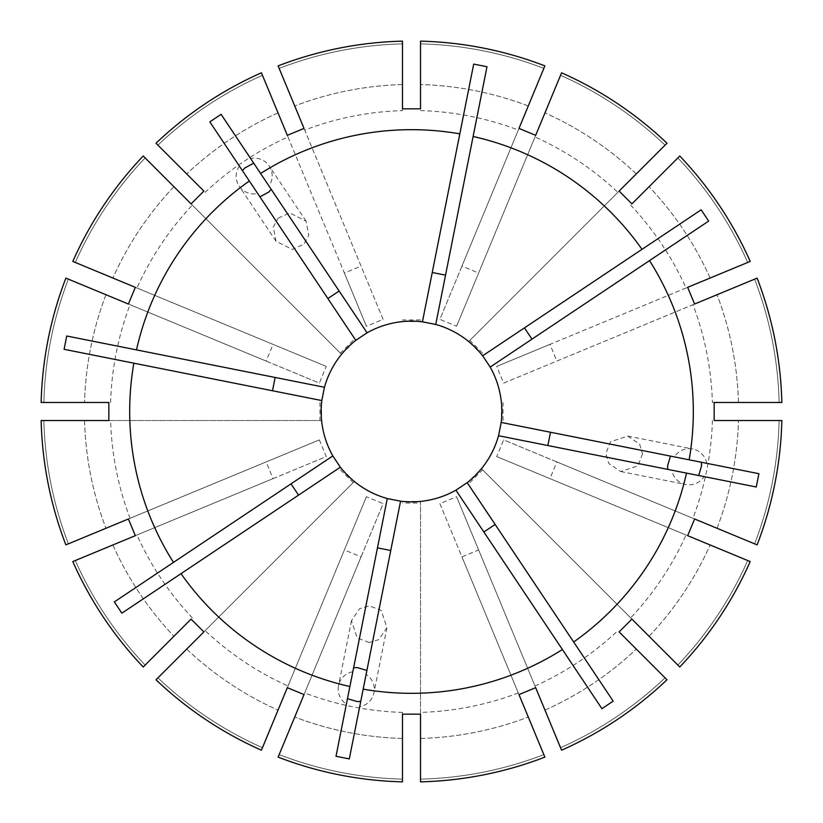 <?xml version="1.0" encoding="UTF-8"?>
<svg xmlns="http://www.w3.org/2000/svg" width="823" height="823" viewBox="0 0 823 823"><rect width="100%" height="100%" fill="white"/><g stroke="black" fill="none" stroke-linecap="round" stroke-linejoin="round"><path stroke-width="0.62" stroke-dasharray="4.12 3.09" d="M498.543 435.727L671.733 470.17A18.075 17.797 101.3 0 0 704.097 476.61L756.265 486.99M642.526 453.915L637.938 465.839L620.655 471.528L608.722 463.431L605.841 453.699L610.429 441.766L627.712 436.077L639.646 444.173L642.526 453.915M367.079 332.821L268.977 185.998A18.075 17.797 -33.7 0 0 250.645 158.561L221.089 114.335M278.133 218.157L289.809 212.951L306.053 221.15L308.769 235.327L303.913 244.236L292.237 249.431L276.003 241.232L273.277 227.066L278.133 218.157M108.831 420.532L321.598 420.532A90.355 90.355 0 0 0 341.545 468.678L354.322 481.455A90.355 90.355 0 0 0 402.468 501.402L420.532 501.402A90.355 90.355 0 0 0 468.678 481.455L481.455 468.678A90.355 90.355 0 0 0 501.402 420.532L501.402 402.468A90.355 90.355 0 0 0 481.455 354.322L468.678 341.545A90.355 90.355 0 0 0 420.532 321.598L402.468 321.598A90.355 90.355 0 0 0 354.322 341.545L341.545 354.322A90.355 90.355 0 0 0 321.598 402.468L321.598 420.532L110.601 420.532A301.033 301.033 0 0 0 130.044 518.305L319.355 439.894L326.268 456.58L135.332 535.67M319.355 439.894L128.409 518.974M203.878 631.91L354.322 481.455L205.122 630.655A301.033 301.033 0 0 0 287.999 686.032L366.42 496.732L383.106 503.645L304.026 694.591M366.42 496.732L287.33 687.668M191.09 203.878L341.545 354.322L192.345 205.122A301.033 301.033 0 0 0 136.968 287.999L326.268 366.42L319.355 383.106L128.409 304.026M326.268 366.42L135.332 287.33M631.91 619.122L481.455 468.678L630.655 617.878A301.033 301.033 0 0 0 686.032 535.001L496.732 456.58L503.645 439.894L694.591 518.974M496.732 456.58L687.668 535.67M714.169 402.468L712.399 402.468A301.033 301.033 0 0 0 692.956 304.695L503.645 383.106L496.732 366.42L687.668 287.33M503.645 383.106L694.591 304.026M619.122 191.09L468.678 341.545L617.878 192.345A301.033 301.033 0 0 0 535.001 136.968L456.58 326.268L439.894 319.355L518.974 128.409M456.58 326.268L535.67 135.332M402.468 108.831L402.468 110.601A301.033 301.033 0 0 0 304.695 130.044L383.106 319.355L366.42 326.268L287.33 135.332M383.106 319.355L304.026 128.409M561.574 750.206L478.626 549.949L461.929 556.873L439.894 503.645L456.58 496.732L535.67 687.668M439.894 503.645L518.974 694.591M336.01 756.265L352.83 671.733A18.075 17.797 -168.8 0 0 346.39 704.097M352.83 671.733L387.273 498.543M369.085 642.526L357.161 637.938L351.472 620.655L359.569 608.722L369.301 605.841L381.234 610.429L386.923 627.712L378.827 639.646L369.085 642.526M501.186 422.436L758.909 473.698M671.733 470.17L704.097 476.61M355.803 340.352L209.824 121.866M268.977 185.998L250.645 158.561M349.302 758.909L359.682 706.741A18.075 17.797 -168.8 0 0 366.122 674.376L400.564 501.186M359.682 706.741L366.122 674.376M631.91 203.878L679.767 156.01M750.206 261.426L686.032 287.999A301.033 301.033 0 0 0 630.655 205.122M686.032 287.999L549.949 344.374L556.873 361.071M714.169 420.532L781.85 420.532M757.119 544.877L692.956 518.305A301.033 301.033 0 0 0 712.399 420.532M692.956 518.305L556.873 461.929L549.949 478.626M191.09 619.122L143.233 666.99M72.794 561.574L136.968 535.001A301.033 301.033 0 0 0 192.345 617.878M136.968 535.001L273.051 478.626L266.127 461.929M278.123 757.119L304.695 692.956A301.033 301.033 0 0 0 402.468 712.399L402.468 714.169M304.695 692.956L361.071 556.873L344.374 549.949M108.831 402.468L41.15 402.468M65.881 278.123L130.044 304.695A301.033 301.033 0 0 0 110.601 402.468M130.044 304.695L266.127 361.071L273.051 344.374M420.532 108.831L420.532 41.15M544.877 65.881L518.305 130.044A301.033 301.033 0 0 0 420.532 110.601M518.305 130.044L461.929 266.127L478.626 273.051M65.881 544.877L130.044 518.305M110.601 420.532L41.15 420.532M84.543 420.532A327.081 327.081 0 0 0 105.972 528.273A327.081 327.081 0 0 1 84.543 420.532M261.426 750.206L287.999 686.032M205.122 630.655L156.01 679.767M186.698 649.08A327.081 327.081 0 0 0 278.03 710.115A327.081 327.081 0 0 1 186.698 649.08M72.794 261.426L136.968 287.999M192.345 205.122L143.233 156.01M173.92 186.698A327.081 327.081 0 0 0 112.885 278.03A327.081 327.081 0 0 1 173.92 186.698M43.866 420.532A367.747 367.747 0 0 0 68.391 543.838A367.747 367.747 0 0 1 43.866 420.532M157.934 677.843A367.747 367.747 0 0 0 262.465 747.696A367.747 367.747 0 0 1 157.934 677.843M145.157 157.934A367.747 367.747 0 0 0 75.305 262.465A367.747 367.747 0 0 1 145.157 157.934M203.878 191.09L156.01 143.233M261.426 72.794L287.999 136.968A301.033 301.033 0 0 0 205.122 192.345M287.999 136.968L344.374 273.051L361.071 266.127M750.206 561.574L686.032 535.001M630.655 617.878L679.767 666.99M649.08 636.302A327.081 327.081 0 0 0 710.115 544.97A327.081 327.081 0 0 1 649.08 636.302M757.119 278.123L692.956 304.695M712.399 402.468L781.85 402.468M738.457 402.468A327.081 327.081 0 0 0 717.028 294.727A327.081 327.081 0 0 1 738.457 402.468M561.574 72.794L535.001 136.968M617.878 192.345L666.99 143.233M636.302 173.92A327.081 327.081 0 0 0 544.97 112.885A327.081 327.081 0 0 1 636.302 173.92M677.843 665.066A367.747 367.747 0 0 0 747.696 560.535A367.747 367.747 0 0 1 677.843 665.066M779.134 402.468A367.747 367.747 0 0 0 754.609 279.162A367.747 367.747 0 0 1 779.134 402.468M665.066 145.157A367.747 367.747 0 0 0 560.535 75.305A367.747 367.747 0 0 1 665.066 145.157M278.123 65.881L304.695 130.044M402.468 110.601L402.468 41.15M402.468 84.543A327.081 327.081 0 0 0 294.727 105.972A327.081 327.081 0 0 1 402.468 84.543M402.468 43.866A367.747 367.747 0 0 0 279.162 68.391A367.747 367.747 0 0 1 402.468 43.866M619.122 631.91L666.99 679.767M535.001 686.032A301.033 301.033 0 0 0 617.878 630.655M420.532 781.85L420.532 712.399A301.033 301.033 0 0 0 518.305 692.956L461.929 556.873M420.532 712.399L420.532 501.402L420.532 503.028L402.468 503.028M112.885 544.97A327.081 327.081 0 0 0 173.92 636.302A327.081 327.081 0 0 1 112.885 544.97M402.468 781.85L402.468 738.457A327.081 327.081 0 0 1 294.727 717.028A327.081 327.081 0 0 0 402.468 738.457L402.468 712.399M105.972 294.727A327.081 327.081 0 0 0 84.543 402.468A327.081 327.081 0 0 1 105.972 294.727M75.305 560.535A367.747 367.747 0 0 0 145.157 665.066A367.747 367.747 0 0 1 75.305 560.535M279.162 754.609A367.747 367.747 0 0 0 402.468 779.134A367.747 367.747 0 0 1 279.162 754.609M68.391 279.162A367.747 367.747 0 0 0 43.866 402.468A367.747 367.747 0 0 1 68.391 279.162M717.028 528.273A327.081 327.081 0 0 0 738.457 420.532A327.081 327.081 0 0 1 717.028 528.273M710.115 278.03A327.081 327.081 0 0 0 649.08 186.698A327.081 327.081 0 0 1 710.115 278.03M528.273 105.972A327.081 327.081 0 0 0 420.532 84.543A327.081 327.081 0 0 1 528.273 105.972M754.609 543.838A367.747 367.747 0 0 0 779.134 420.532A367.747 367.747 0 0 1 754.609 543.838M747.696 262.465A367.747 367.747 0 0 0 677.843 157.934A367.747 367.747 0 0 1 747.696 262.465M543.838 68.391A367.747 367.747 0 0 0 420.532 43.866A367.747 367.747 0 0 1 543.838 68.391M544.877 757.119L518.305 692.956M420.532 738.457A327.081 327.081 0 0 0 528.273 717.028A327.081 327.081 0 0 1 420.532 738.457M420.532 779.134A367.747 367.747 0 0 0 543.838 754.609A367.747 367.747 0 0 1 420.532 779.134M278.03 112.885A327.081 327.081 0 0 0 186.698 173.92A327.081 327.081 0 0 1 278.03 112.885M262.465 75.305A367.747 367.747 0 0 0 157.934 145.157A367.747 367.747 0 0 1 262.465 75.305M544.97 710.115A327.081 327.081 0 0 0 636.302 649.08A327.081 327.081 0 0 1 544.97 710.115M560.535 747.696A367.747 367.747 0 0 0 665.066 677.843A367.747 367.747 0 0 1 560.535 747.696M420.532 319.972L402.468 319.972M420.532 714.169L420.532 503.028M478.626 549.949L456.58 496.732M482.607 353.17L469.83 340.393M503.028 420.532L503.028 402.468M469.83 482.607L482.607 469.83M353.17 340.393L340.393 353.17M340.393 469.83L353.17 482.607M319.972 402.468L319.972 420.532M344.374 273.051L366.42 326.268M461.929 266.127L439.894 319.355M549.949 344.374L496.732 366.42M556.873 461.929L503.645 439.894M266.127 361.071L319.355 383.106M361.071 556.873L383.106 503.645M273.051 478.626L326.268 456.58M435.727 324.457L486.99 66.735M422.436 321.814L473.698 64.091M490.179 367.079L708.665 221.089M482.648 355.803L701.134 209.824M455.921 490.179L601.911 708.665M467.197 482.648L613.176 701.134M332.821 455.921L114.335 601.911M340.352 467.197L121.866 613.176M324.457 387.273L66.735 336.01M321.814 400.564L64.091 349.302M239.37 166.092A18.075 17.797 -33.7 0 0 257.702 193.528M706.741 463.318A18.075 17.797 101.3 0 0 674.376 456.878M620.655 471.528L685.713 484.469M306.053 221.15L269.203 166.009M351.472 620.655L338.531 685.713M386.923 627.712L373.981 692.76M276.003 241.232L239.154 186.091M627.712 436.077L692.76 449.019"/><path stroke-width="1.23" d="M698.686 475.529L701.597 465.664L701.33 462.238M670.447 456.096L667.546 465.972L667.803 469.388M253.71 163.149L244.668 168.067L242.446 170.68M259.934 196.862L268.967 191.924L271.199 189.331M128.409 518.974L135.332 535.67L72.794 561.574A370.463 370.463 0 0 0 143.233 666.99L191.09 619.122L203.878 631.91L156.01 679.767A370.463 370.463 0 0 0 261.426 750.206L287.33 687.668L304.026 694.591L278.123 757.119A370.463 370.463 0 0 0 402.468 781.85L402.468 714.169L420.532 714.169L420.532 781.85A370.463 370.463 0 0 0 544.877 757.119L518.974 694.591L535.67 687.668L561.574 750.206A370.463 370.463 0 0 0 666.99 679.767L619.122 631.91L631.91 619.122L679.767 666.99A370.463 370.463 0 0 0 750.206 561.574L687.668 535.67L694.591 518.974L757.119 544.877A370.463 370.463 0 0 0 781.85 420.532L714.169 420.532L714.169 402.468L781.85 402.468A370.463 370.463 0 0 0 757.119 278.123L694.591 304.026L687.668 287.33L750.206 261.426A370.463 370.463 0 0 0 679.767 156.01L631.91 203.878L619.122 191.09L666.99 143.233A370.463 370.463 0 0 0 561.574 72.794L535.67 135.332L518.974 128.409L544.877 65.881A370.463 370.463 0 0 0 420.532 41.15L420.532 108.831L402.468 108.831L402.468 41.15A370.463 370.463 0 0 0 278.123 65.881L304.026 128.409L287.33 135.332L261.426 72.794A370.463 370.463 0 0 0 156.01 143.233L203.878 191.09L191.09 203.878L143.233 156.01A370.463 370.463 0 0 0 72.794 261.426L135.332 287.33L128.409 304.026L65.881 278.123A370.463 370.463 0 0 0 41.15 402.468L108.831 402.468L108.831 420.532L41.15 420.532A370.463 370.463 0 0 0 65.881 544.877L128.409 518.974M360.762 701.33L357.336 701.597L347.471 698.686M353.612 667.803L357.028 667.546L366.904 670.447M562.397 649.522L601.911 708.665L613.176 701.134L573.662 641.991A281.826 281.826 0 0 0 686.505 473.112L756.265 486.99L758.909 473.698L689.149 459.82A281.826 281.826 0 0 0 649.522 260.603L490.179 367.079A90.355 90.355 0 0 1 501.186 422.436L498.543 435.727A90.355 90.355 0 0 1 467.197 482.648L455.921 490.179A90.355 90.355 0 0 1 400.564 501.186L387.273 498.543L336.01 756.265L349.302 758.909L363.18 689.149A281.826 281.826 0 0 0 562.397 649.522L455.921 490.179M649.522 260.603L708.665 221.089L701.134 209.824L641.991 249.338A281.826 281.826 0 0 0 473.112 136.495L486.99 66.735L473.698 64.091L459.82 133.851A281.826 281.826 0 0 0 260.603 173.478L221.089 114.335L209.824 121.866L249.338 181.009A281.826 281.826 0 0 0 136.495 349.888L66.735 336.01L64.091 349.302L133.851 363.18A281.826 281.826 0 0 0 173.478 562.397L332.821 455.921L340.352 467.197A90.355 90.355 0 0 0 387.273 498.543M133.851 363.18L321.814 400.564A90.355 90.355 0 0 0 332.821 455.921M550.505 432.24L547.861 445.531M689.149 459.82L501.186 422.436M686.505 473.112L498.543 435.727M327.873 298.543L339.148 291.013M249.338 181.009L355.803 340.352A90.355 90.355 0 0 0 324.457 387.273L136.495 349.888M260.603 173.478L367.079 332.821A90.355 90.355 0 0 1 422.436 321.814L435.727 324.457A90.355 90.355 0 0 1 482.648 355.803L490.179 367.079M459.82 133.851L422.436 321.814M641.991 249.338L482.648 355.803M473.112 136.495L435.727 324.457M573.662 641.991L467.197 482.648M321.814 400.564L324.457 387.273M355.803 340.352L367.079 332.821M173.478 562.397L114.335 601.911L121.866 613.176L181.009 573.662A281.826 281.826 0 0 0 349.888 686.505M181.009 573.662L340.352 467.197M400.564 501.186L363.18 689.149M432.24 272.495L445.531 275.139M377.469 547.861L390.76 550.505M524.457 327.873L531.987 339.148M495.127 524.457L483.852 531.987M298.543 495.127L291.013 483.852M272.495 390.76L275.139 377.469"/></g></svg>

